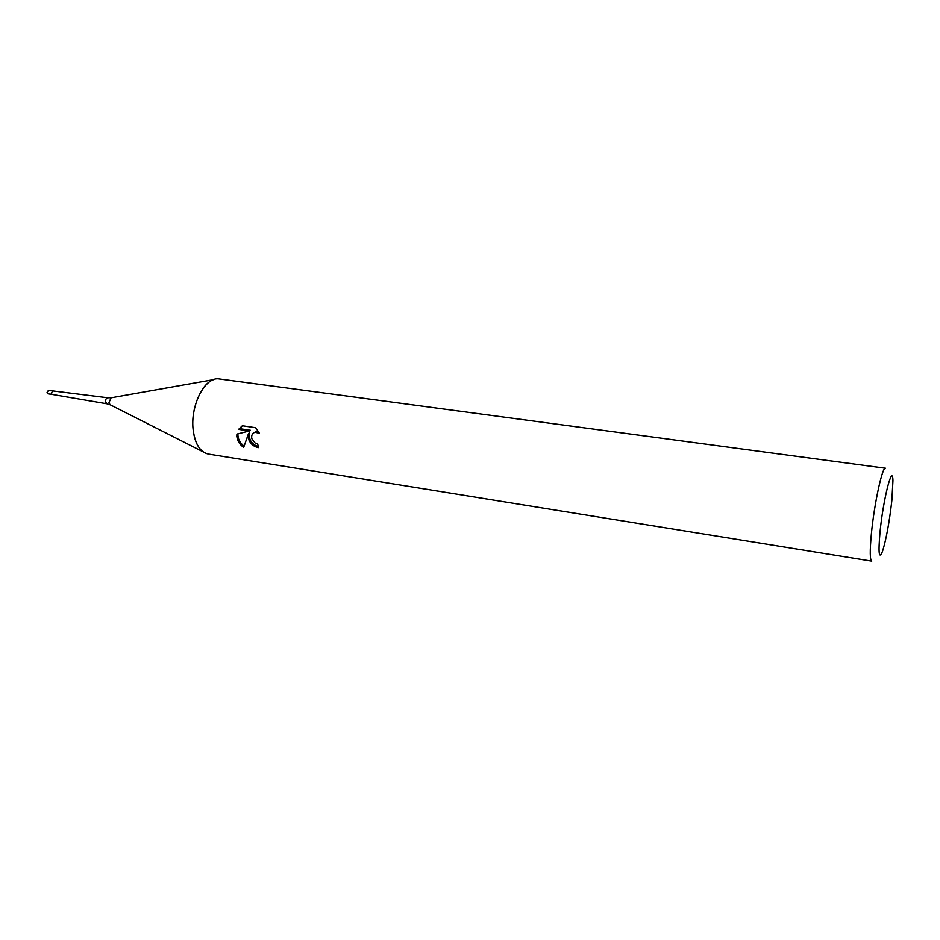 <?xml version="1.0" encoding="UTF-8"?>
<svg xmlns="http://www.w3.org/2000/svg" width="940" height="940" viewBox="0 0 940 940"><rect width="100%" height="100%" fill="white"/><g stroke="black" fill="none" stroke-linecap="round" stroke-linejoin="round"><path stroke-width="1.41" d="M110.485 404.917L106.937 403.777L105.55 401.779C105.515 399.359 106.279 398.02 107.818 397.773L111.555 397.702M106.937 403.777L52.147 394.424L51.265 393.237L52.687 390.887L48.445 390.264L47.024 392.603L47.928 393.801L52.17 394.424L51.277 393.237L52.663 390.887L107.818 397.773M193.147 429.721C190.62 408.888 201.254 383.356 213.662 379.619L111.085 397.785L108.993 402.555L110.062 404.705L202.993 451.752C197.682 447.605 194.392 440.261 193.147 429.721C190.021 405.058 205.472 375.93 219.42 378.949L885.468 468.226C882.402 466.311 874.188 504.146 871.38 533.873C869.794 551.052 869.911 560.146 871.744 561.145L208.328 454.055C200.126 452.152 195.062 444.044 193.147 429.721M255.68 427.735L259.334 433.14L254.752 432.294C252.179 433.469 251.215 435.62 251.85 438.733L255.163 443.057L257.713 444.032L258.441 447.616C253.33 446.606 249.946 443.457 248.266 438.181L248.548 433.469L243.672 447.405C239.688 444.573 237.409 440.919 236.833 436.43L236.904 434.08L249.394 430.978L238.619 429.357L242.344 425.738L255.68 427.724M880.028 532.075C883.201 499.128 892.624 462.48 892.953 480.681L891.884 500.28C889.393 522.24 886.255 539.278 882.507 551.38C878.994 559.899 878.172 553.472 880.028 532.075M258.206 446.618C251.403 444.068 248.536 439.462 249.617 432.776L248.548 433.469M254.329 432.471L258.5 431.507M242.403 425.738L239.712 428.663L250.463 430.285L249.394 430.978M237.914 433.834C237.738 438.674 239.759 442.764 243.989 446.089M239.7 428.663L238.619 429.357M254.752 432.294L255.809 431.601"/></g></svg>
